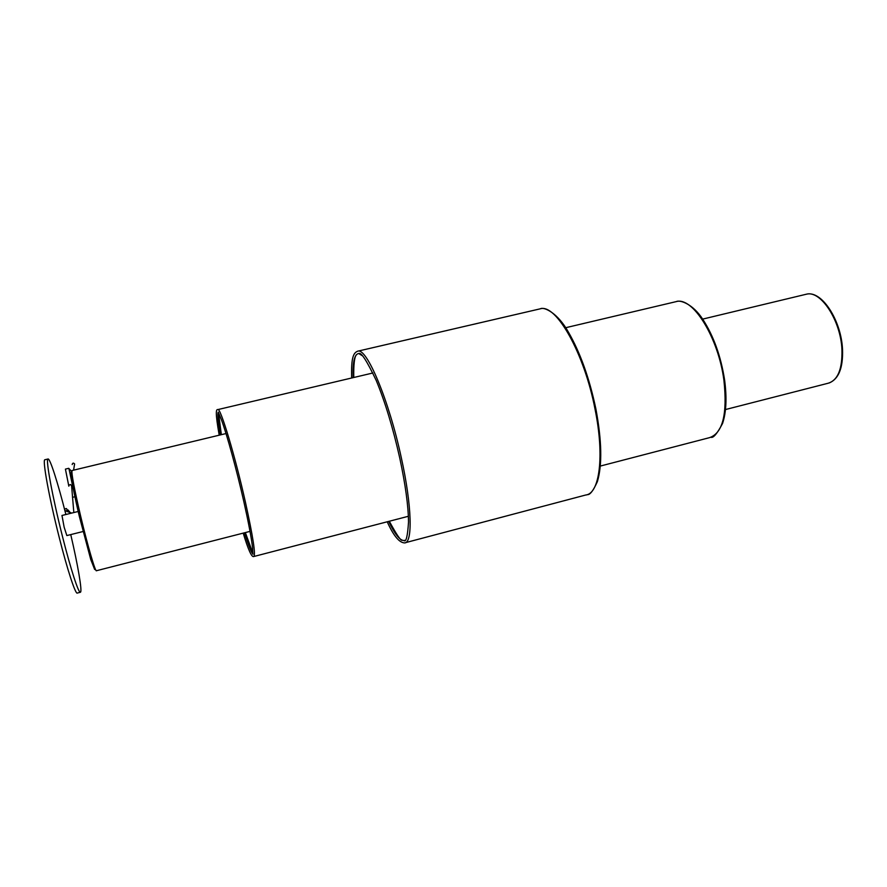 <?xml version="1.0" encoding="UTF-8"?>
<svg xmlns="http://www.w3.org/2000/svg" width="887" height="887" viewBox="0 0 887 887"><rect width="100%" height="100%" fill="white"/><g stroke="black" fill="none" stroke-linecap="round" stroke-linejoin="round"><path stroke-width="1.33" d="M404.638 540.349L403.907 540.516C399.882 540.493 394.804 534.129 388.672 521.412M353.126 377.651C352.605 362.761 354.334 354.745 358.315 353.591L358.88 353.591C361.098 351.906 366.885 360.887 376.265 380.556C385.146 402.066 392.974 427.878 399.749 458.002C405.414 484.479 408.342 505.812 408.519 522.011C407.599 536.402 406.058 542.567 403.907 540.516M252.873 553.943C251.243 552.479 248.46 545.427 244.513 532.788M220.508 434.885C218.124 421.635 217.359 414.096 218.191 412.255M80.273 592.283L77.369 593.037C75.705 595.133 67.556 570.496 59.196 537.322C49.195 498.039 42.21 459.477 44.86 459.754L44.982 459.732M70.749 534.595C77.845 564.964 82.38 591.163 80.484 592.228C78.899 594.301 70.816 569.665 62.478 536.502C52.499 497.241 45.425 458.712 47.998 459.011C49.905 457.747 58.065 483.426 65.882 514.515M61.979 515.48L64.141 527.155L66.847 535.571L83.068 531.513M74.464 464.899L74.597 463.923C73.388 462.692 72.59 462.903 72.191 464.566M73.854 491.664L68.931 468.558M71.592 486.076L70.716 484.579L69.153 484.956L68.831 486.176L65.416 469.112L68.709 468.314L71.293 471.064M71.282 472.494L71.182 470.975M805.684 294.373L806.338 294.218C820.641 289.916 840.843 320.551 841.951 349.8C842.406 369.203 837.771 380.346 828.059 383.262L725.511 409.539M675.595 301.757L676.271 301.602C692.614 296.458 718.403 337.404 723.936 380.412C727.54 414.174 722.705 433.266 709.456 437.668L600.333 466.063M357.516 351.23L357.783 351.174C366.653 347.36 388.938 400.015 401.334 457.869C412.023 506.1 412.821 543.332 404.539 542.911C399.228 542.678 393.451 535.637 387.22 521.789M351.662 377.995C351.019 357.151 353.558 352.716 357.783 351.174L540.305 308.809C555.972 303.498 584.278 352.948 595.066 409.295C604.668 456.217 599.568 493.871 585.708 495.013L405.514 542.656M217.814 409.594L217.925 409.572C220.486 407.466 235.144 456.162 245.389 502.02C253.061 536.901 255.855 555.074 253.76 556.526C251.72 557.535 248.205 549.74 243.215 533.12M72.113 470.52L72.047 470.531C71.326 473.27 74.209 488.549 80.695 516.378C87.669 545.815 95.53 572.68 96.483 570.718L250.012 531.38M66.88 511.355L64.84 510.413M829.168 382.984C838.692 379.048 843.149 367.872 842.528 349.445C841.297 320.517 821.772 290.027 806.338 294.218L702.659 319.109M565.651 327.724L676.271 301.602C679.852 299.651 692.714 303.72 702.781 319.298C713.58 335.94 720.865 356.186 724.612 380.046C726.963 397.908 726.276 412.388 722.539 423.509C717.151 433.665 713.281 438.256 710.93 437.28M389.315 521.246C396.622 534.772 400.946 541.114 402.288 540.261M356.463 354.656C354.434 356.796 353.536 364.413 353.769 377.507M540.305 308.809C544.086 306.536 557.801 313.022 568.467 332.226C580.32 352.815 589.456 378.394 595.887 408.951C601.818 440.673 602.328 464.866 597.406 481.552C593.259 490.766 589.899 495.123 587.316 494.591M358.692 353.481L362.162 355.643M245.355 532.577L252.906 553.211M218.535 412.954L221.351 434.685M254.015 556.459L408.375 516.278M252.906 554.242L252.518 547.323C251.354 537.522 248.482 522.41 243.914 501.964C236.751 470.21 226.972 434.663 221.484 419.917L218.246 412.122M219.211 435.195C215.042 411.579 216.129 409.162 217.925 409.572L372.895 372.983M71.703 472.671L72.047 470.531L226.03 433.555M71.038 472.616C69.973 472.294 73.554 492.218 79.453 516.822L90.751 559.497L94.665 569.487M44.86 459.754L47.998 459.011M78.2 511.477L61.946 515.48M74.907 496.753L72.468 497.341M66.902 511.422L71.703 513.074M71.57 485.477L73.832 512.553M64.596 509.482C66.425 507.774 67.19 508.406 66.913 511.367L67.933 509.903L70.35 512.675M73.588 470.165L74.597 463.923"/></g></svg>
